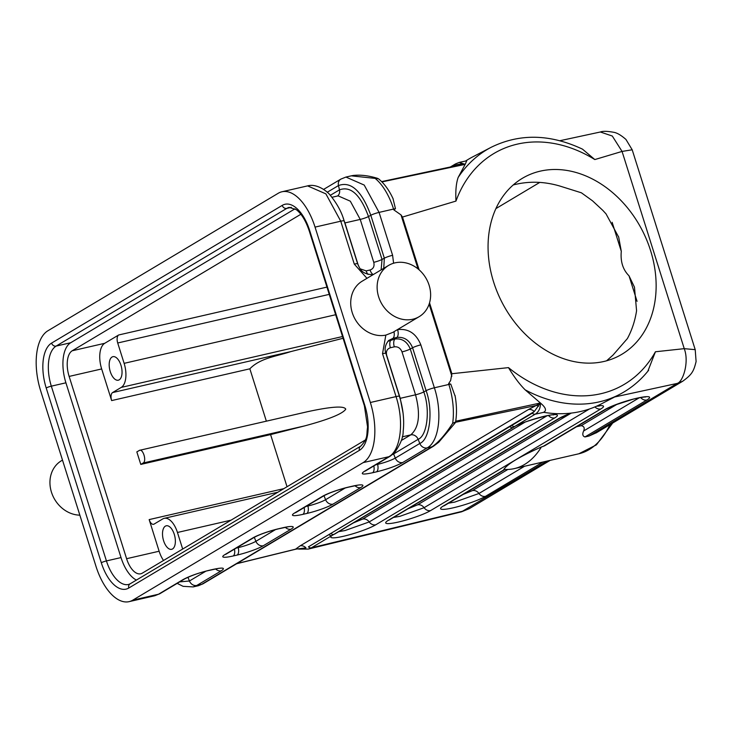 <?xml version="1.0" encoding="UTF-8"?>
<svg xmlns="http://www.w3.org/2000/svg" width="733" height="733" viewBox="0 0 733 733"><rect width="100%" height="100%" fill="white"/><g stroke="black" fill="none" stroke-linecap="round" stroke-linejoin="round"><path stroke-width="1.1" d="M139.673 450.291L307.723 411.662C331.618 406.531 344.29 405.706 345.756 409.188C342.668 413.769 329.035 419.322 304.864 425.846L270.587 434.587L140.782 464.42L136.833 451.894L139.637 450.3M343.081 338.27L290.717 351.62C276.405 356.403 260.279 357.997 249.852 368.809L266.363 421.173M335.659 314.732L124.124 363.348A19.892 9.877 77.1 0 1 121.247 387.4L112.589 392.567A6.634 3.289 -102.9 0 0 111.636 400.584L101.658 368.946A21.22 10.537 77.1 0 1 104.727 343.301L118.673 334.981A6.634 3.289 -102.9 0 0 117.711 342.989L329.236 294.373M300.842 214.265L72.2 350.777A21.22 10.537 -102.9 0 0 69.131 376.423L126.598 558.702A21.22 10.537 -102.9 0 0 140.745 573.783A21.22 10.537 -102.9 0 0 142.312 573.142L365.272 440.029M126.598 558.702L159.134 551.225L149.156 519.596L283.863 488.636M270.587 434.587L287.034 486.739M455.211 396.425L450.768 384.092L448.614 383.652L450.511 380.711M450.593 380.693L451.885 373.729L429.538 302.857M418.03 268.901L400.997 214.897L393.823 209.867L393.566 209.061L379.071 212.396L392.604 255.304L393.594 263.22M40.681 390.918L95.977 566.307A49.734 24.702 -102.9 0 0 129.127 601.637A49.734 24.702 -102.9 0 0 132.801 600.144L363.147 462.615A49.734 24.702 -102.9 0 0 370.348 402.499L315.043 227.111A49.734 24.702 -102.9 0 0 281.893 191.78A49.734 24.702 -102.9 0 0 278.228 193.274L47.874 330.794A49.734 24.702 -102.9 0 0 40.681 390.918M582.515 149.166L594.83 159.565L622.06 151.429L684.246 348.661L655.43 351.767A132.618 103.371 -117.4 0 1 508.482 367.618L451.885 373.729M400.997 214.897L402.49 217.06L455.972 201.08C455.431 191.011 456.164 183.14 458.162 177.45L465.162 164.366L381.939 181.921M493.63 282.058A101.117 78.816 -117.4 0 1 525.497 176.571A101.117 78.816 -117.4 0 1 642.053 229.988A101.117 78.816 -117.4 0 1 618.698 356.055A101.117 78.816 -117.4 0 1 493.63 282.058M393.007 198.579L395.463 208.703L393.823 209.867M508.482 367.618C514.007 376.844 519.55 384.239 525.121 389.809L540.404 402.985L455.715 421.218M606.585 360.801L612.99 355.111L627.366 338.6C631.919 330.244 634.989 320.953 636.574 310.746L634.466 287.162L629.006 275.791C622.922 269.735 620.347 261.58 621.291 251.318L618.689 237.135L606.026 213.871L602.81 210.371L592.502 200.805L581.397 192.806L559.664 185.99C543.739 181.353 528.255 181.014 513.219 184.963M172.539 548.953A12.067 5.992 77.1 0 1 171.705 549.301A12.067 5.992 77.1 0 1 163.102 538.902A12.067 5.992 77.1 0 1 166.299 525.781A12.067 5.992 77.1 0 1 174.564 535.337A12.067 5.992 77.1 0 1 172.539 548.953M112.021 357.035A12.067 5.992 -102.9 0 0 110.023 370.761A12.067 5.992 -102.9 0 0 118.379 380.18A12.067 5.992 -102.9 0 0 121.458 367.086A12.067 5.992 -102.9 0 0 112.974 356.659A12.067 5.992 -102.9 0 0 112.021 357.035M159.134 551.225A21.22 10.537 -102.9 0 0 163.532 560.479M231.069 520.155L177.45 532.479A19.892 9.877 -102.9 0 0 164.192 518.341A19.892 9.877 -102.9 0 0 162.726 518.937L154.067 524.104A6.634 3.289 77.1 0 1 153.582 524.306A6.634 3.289 77.1 0 1 149.156 519.596M139.178 450.493C142.853 447.89 147.021 461.103 143.127 463.018L140.782 464.42M187.95 577.283L189.435 580.994L179.667 581.883M509.866 426.551A3.317 2.84 59.2 0 0 513.082 427.467A6.634 5.681 59.2 0 0 513.906 427.073L334.908 533.945A6.634 5.681 -120.8 0 1 334.083 534.339A3.317 2.84 -120.8 0 1 330.867 533.413L511.781 425.433A3.317 2.84 -120.8 0 0 514.703 426.441L331.902 535.576A24.977 3.436 162.5 0 0 345.426 535.814A24.977 3.436 162.5 0 0 375.745 524.801L554.744 417.929A24.977 3.436 162.5 0 0 546.452 415.794A24.977 3.436 162.5 0 0 514.703 426.441L535.227 414.182C538.764 411.928 540.505 408.217 540.468 403.058L540.468 403.003M540.478 403.058C545.874 407.612 546.891 410.691 543.538 412.294A139.243 108.539 62.6 0 0 601.161 403.984L619.596 394.409A139.243 108.539 -117.4 0 1 525.121 389.809M511.781 425.433L532.314 413.174A3.317 2.84 59.2 0 0 535.227 414.182L543.767 412.331M469.303 508.638L463.467 511.011L311.369 547.835L308.327 549.063M461.497 511.826L547.102 461.066M559.838 140.727L600.455 131.977C602.847 131.024 607.254 131.125 613.658 132.288C616.948 132.774 621.034 135.156 625.936 139.435L632.194 149.789L622.06 151.429L612.302 136.036L600.354 131.995M458.162 177.45A139.243 108.539 -117.4 0 1 491.247 147.251L472.822 156.825A139.243 108.539 62.6 0 0 465.62 161.022M465.208 164.302L466.738 160.784L459.188 162.414L465.189 164.302M614.675 396.965L677.155 383.423C683.074 382.003 689.377 361.891 684.246 348.661L695.214 349.659L696.103 361.543C693.656 371.402 692.108 374.361 682.78 381.187L677.155 383.423L589.103 435.998L584.989 436.941C582.662 436.236 582.204 434.257 583.615 430.995C584.897 427.99 584.082 426.221 581.168 425.69L617.094 404.24M544.5 445.856L541.43 446.956C530.435 451.867 521.942 456.118 515.95 459.71C509.875 463.32 505.843 466.545 503.846 469.395A139.243 69.168 77.1 0 0 514.328 468.607L578.832 453.782A139.243 69.168 -102.9 0 0 589.112 449.613A139.243 69.168 -102.9 0 0 609.938 424.673M541.43 446.956A139.243 69.168 77.1 0 1 524.608 464.438A139.243 69.168 77.1 0 1 514.328 468.607M576.532 426.762L581.168 425.69M596.598 432.635L589.103 435.998M538.471 406.357A6.634 3.473 67.6 0 0 536.19 405.496L540.468 402.967L534.265 411.57L308.446 546.827A3.317 2.84 -120.8 0 0 311.369 547.835L331.902 535.576A3.317 2.84 -120.8 0 1 328.98 534.568L330.867 533.413M647.807 371.301L655.43 351.767M397.396 329.667L397.588 329.621C408.4 328.357 416.152 333.442 420.843 344.876L434.376 387.784L448.862 384.449A49.734 24.702 77.1 0 1 452.655 423.289C445.398 434.541 438.526 442.375 432.058 446.782A6.634 5.681 59.2 0 0 433.487 446.205L203.133 583.734L198.487 585.694L193.155 586.913L196.829 585.429A6.634 5.681 -120.8 0 1 189.435 580.994L205.881 571.181M387.821 341.321L395.023 339.012C402.078 338.252 407.154 341.578 410.269 349.018L423.802 391.926C430.353 409.784 427.229 435.851 418.131 439.314L419.789 443.465C429.932 439.598 433.414 410.562 426.111 390.662L423.802 391.926A6.634 0.907 -17.5 0 1 415.538 394.803L402.005 351.895C400.447 348.111 397.882 346.434 394.308 346.846L390.377 347.754C387.042 348.926 385.815 351.483 386.694 355.413L400.227 398.321L415.538 394.803C420.65 414.337 419.047 427.696 410.737 434.889L402.252 436.841M388.582 265.428A29.842 25.573 -120.8 0 1 394.482 262.982A29.842 25.573 -120.8 0 1 429.117 285.247A29.842 25.573 -120.8 0 1 419.175 316.665A29.842 25.573 -120.8 0 1 381.92 304.149A29.842 25.573 -120.8 0 1 388.582 265.428L362.175 281.188A29.842 25.573 59.2 0 0 353.535 316.079A29.842 25.573 59.2 0 0 385.842 335.109L392.861 332.37M327.248 192.257L338.472 185.559C350.979 180.987 361.763 190.901 370.806 215.273L368.497 216.537C360.379 194.648 350.704 185.761 339.471 189.856L330.317 195.317M393.209 199.028C389.232 190.278 384.303 183.516 378.42 178.742L351.263 175.838L345.93 177.065L364.209 185.064L379.071 212.396A6.634 0.907 -17.5 0 0 370.806 215.273L384.339 258.181L382.03 259.445L368.497 216.537A6.634 0.907 162.5 0 1 360.233 219.414L373.766 262.322C374.645 266.262 373.418 268.819 370.073 269.991L366.152 270.889L360.215 268.846M465.162 164.366L461.735 164.577L381.627 181.601M456.183 165.75A6.634 5.681 59.2 0 0 456.448 164.778L461.982 163.761L465.226 164.348M460.901 164.833A6.634 3.473 67.6 0 0 461.982 163.761M198.524 585.685L201.703 584.311L196.829 585.429L221.329 570.796A6.634 5.681 -120.8 0 1 215.649 568.955M300.127 545.856A6.634 5.681 59.2 0 1 305.973 547.872L295.518 549.191L300.127 545.856L528.42 409.555L536.19 405.496L455.541 422.272C456.943 413.989 456.769 405.047 455.037 395.444M299.311 549.145A6.634 6.56 -2.5 0 0 295.518 549.191L236.841 563.604M532.314 413.174L534.265 411.57A6.634 5.681 59.2 0 0 528.42 409.555M452.655 423.289L455.56 422.006M136.411 580.078A33.15 16.465 77.1 0 1 121.018 557.575L65.915 382.809A33.15 16.465 77.1 0 1 70.707 342.732L295.042 208.795M124.124 363.348L117.711 342.989M177.45 532.479L182.673 549.044M495.893 208.612L539.79 182.398M79.851 515.162A29.842 25.573 -120.8 0 1 51.686 492.888A29.842 25.573 -120.8 0 1 61.398 460.764L62.497 460.113M249.852 368.809L111.636 400.584M69.131 376.423L101.658 368.946M450.768 384.092A6.634 0.907 -17.5 0 0 448.862 384.449L448.614 383.652M451.867 376.221L429.135 304.131M419.12 269.826L402.49 217.06M455.972 201.08A132.618 103.371 -117.4 0 1 594.83 159.565M612.137 222.291L621.291 251.318M143.127 463.018L304.864 425.846M112.589 392.567L290.717 351.62M342.531 336.539L121.247 387.4M275.571 529.565L255.899 541.311L254.314 537.344M238.06 547.02L238.216 547.606L236.356 548.037M291.019 529.189A20.332 2.795 162.5 0 0 282.819 527.769L278.897 528.676A20.332 2.795 162.5 0 0 252.702 538.004L224.967 554.551A20.332 2.795 162.5 0 0 233.167 555.971L237.098 555.073A6.634 3.289 77.1 0 0 238.216 547.606A13.725 1.887 162.5 0 0 255.899 541.311A6.634 5.681 -120.8 0 0 263.294 545.746L291.019 529.189A6.634 5.681 -120.8 0 1 285.339 527.339M237.098 555.073A20.332 2.795 162.5 0 0 263.294 545.746M282.819 527.769A6.634 3.289 77.1 0 1 282.297 527.98M278.897 528.676A6.634 3.289 77.1 0 1 278.403 528.869C267.838 531.544 259.748 534.394 254.122 537.426L225.966 554.212M252.702 538.004A6.634 5.681 59.2 0 0 254.186 537.39M224.967 554.551A6.634 5.681 59.2 0 0 226.396 553.983M233.167 555.971A6.634 3.289 -102.9 0 0 234.45 549.173M323.995 495.719L325.599 499.704L345.27 487.958M358.364 485.063L348.102 487.262A6.634 3.289 -102.9 0 0 348.587 487.069A20.332 2.795 162.5 0 0 322.392 496.388L294.666 512.944A20.332 2.795 162.5 0 0 302.866 514.364L306.788 513.466A20.332 2.795 162.5 0 0 332.984 504.139A6.634 5.681 -120.8 0 1 325.599 499.704A13.725 1.887 -17.5 0 1 307.906 505.999L307.75 505.413M306.055 506.43L307.906 505.999A6.634 3.289 -102.9 0 1 306.788 513.466M322.392 496.388A6.634 5.681 59.2 0 0 323.885 495.783M294.666 512.944A6.634 5.681 59.2 0 0 296.086 512.376L295.656 512.605M302.866 514.364A6.634 3.289 -102.9 0 0 304.14 507.566M332.984 504.139L360.718 487.582A6.634 5.681 -120.8 0 1 355.029 485.732M360.718 487.582A20.332 2.795 162.5 0 0 352.518 486.162A6.634 3.289 77.1 0 1 351.987 486.373M352.518 486.162L348.587 487.069M221.329 570.796C225.773 567.773 223.043 567.296 213.129 569.385L209.207 570.283C198.222 573.004 189.49 576.111 183.012 579.611L158.502 594.234A6.634 5.681 59.2 0 0 159.931 593.666L154.837 595.718L158.502 594.234L132.801 600.144M213.129 569.385A6.634 3.289 77.1 0 1 212.607 569.587M209.207 570.283A6.634 3.289 77.1 0 1 208.713 570.485C199.678 572.592 191.579 575.442 184.432 579.033L159.931 593.666M183.012 579.611A6.634 5.681 59.2 0 0 184.496 578.997M408.318 508.647L417.553 504.845L571.016 413.22M389.837 519.679A6.634 5.681 -120.8 0 1 388.371 520.283A24.977 3.436 162.5 0 0 398.44 522.024A24.977 3.436 162.5 0 0 430.628 510.571L600.822 408.959A6.634 5.681 -120.8 0 1 594.939 406.897M600.822 408.959A24.977 3.436 162.5 0 0 597.019 405.99M571.117 413.1A24.977 3.436 162.5 0 0 558.564 418.671A6.634 5.681 59.2 0 0 560.039 418.067M589.424 408.996L424.086 507.703L399.906 516.316L393.612 517.425M430.628 510.571A6.634 5.681 -120.8 0 1 424.086 507.703A6.634 5.681 59.2 0 0 417.553 504.845M558.564 418.671L388.371 520.283M453.241 166.382L456.448 164.778L454.048 166.208M450.355 166.987L455.523 163.908A3.317 2.84 59.2 0 0 454.295 165.75M584.989 436.941L646.9 399.98A24.977 3.436 162.5 0 0 636.821 398.239A24.977 3.436 162.5 0 0 604.633 409.692A6.634 5.681 59.2 0 0 606.063 409.124L544.509 445.875M604.633 409.692L542.732 446.654M646.9 399.98A6.634 5.681 -120.8 0 1 640.679 397.543M639.176 397.827L583.605 430.995M524.562 466.252L478.97 493.474L454.781 502.087L448.495 503.195M504.579 469.441L443.245 506.054A24.977 3.436 162.5 0 0 453.324 507.795A24.977 3.436 162.5 0 0 485.503 496.342A6.634 5.681 -120.8 0 1 478.97 493.474A6.634 5.681 -120.8 0 0 472.428 490.615L507.859 469.459M485.503 496.342L542.997 462.019M443.245 506.054A6.634 5.681 59.2 0 0 444.665 505.486L505.01 469.459M463.201 494.418L472.428 490.615M353.443 522.876L362.67 519.074L524.938 422.19M554.744 417.929A6.634 5.681 -120.8 0 1 548.531 415.492M547.02 415.776L369.212 521.933L345.023 530.545L338.738 531.654M375.745 524.801A6.634 5.681 -120.8 0 1 369.212 521.933A6.634 5.681 59.2 0 0 362.67 519.074M308.446 546.827L328.98 534.568M375.745 464.814L377.605 464.392C384.99 462.55 390.881 460.452 395.289 458.098L419.789 443.465A6.634 5.681 59.2 0 0 427.183 447.9C439.14 441.532 442.595 412.706 434.376 387.784A6.634 0.907 -17.5 0 0 426.111 390.662L412.578 347.754L410.269 349.018A6.634 0.907 -17.5 0 1 402.005 351.895M401.263 440.542L410.737 434.889A6.634 5.681 -120.8 0 1 418.131 439.314L393.621 453.947L395.289 458.098A6.634 5.681 59.2 0 0 402.674 462.532L427.183 447.9L432.058 446.782L201.703 584.311A6.634 5.681 59.2 0 0 203.133 583.734M400.053 398.367A6.634 0.907 162.5 0 0 400.227 398.321L403.068 413.128M420.843 344.876A6.634 0.907 162.5 0 0 412.578 347.754C409.381 340.103 404.14 336.676 396.883 337.455L392.952 338.362L391.092 339.91A6.634 3.289 -102.9 0 0 390.377 347.754M393.978 331.71A6.634 3.289 -102.9 0 1 392.952 338.362L388.747 340.433M397.588 329.621A6.634 3.289 -102.9 0 1 396.883 337.455L395.023 339.012A6.634 3.289 -102.9 0 0 394.308 346.846M393.621 453.947L392.586 454.524M373.839 465.959A6.634 3.289 77.1 0 1 372.556 472.758L376.478 471.85A6.634 3.289 77.1 0 0 377.605 464.392L377.44 463.806M365.346 470.998L390.286 456.137L394.308 452.939C400.291 444.665 403.242 437.519 403.159 431.517C404.442 420.238 403.196 408.519 399.439 396.351A6.634 0.907 162.5 0 0 396.049 396.59L382.525 353.682L385.842 335.109M399.439 396.351L385.915 353.443A6.634 0.907 162.5 0 0 382.525 353.682M376.478 471.85C387.464 469.138 396.196 466.023 402.674 462.532M365.84 470.723A6.634 5.681 -120.8 0 1 364.356 471.337C359.912 474.37 362.643 474.837 372.556 472.758M390.286 456.137A6.634 5.681 -120.8 0 1 388.856 456.705L364.356 471.337M370.348 402.499L396.049 396.59C404.268 421.512 400.823 450.337 388.856 456.705L363.147 462.615M381.123 269.872L382.03 259.445A6.634 0.907 162.5 0 1 373.766 262.322M392.604 255.304A6.634 0.907 162.5 0 0 384.339 258.181L383.744 268.315M323.592 189.416L340.827 179.127A6.634 5.681 -120.8 0 0 338.472 185.559L339.471 189.856A6.634 5.681 -120.8 0 1 337.537 196.004M358.483 265.942L344.922 222.933L360.233 219.414L350.319 201.19L338.133 195.867L331.994 197.278M344.922 222.933L343.255 218.287M370.073 269.991A6.634 3.289 -102.9 0 0 373.289 274.554M366.152 270.889A6.634 3.289 -102.9 0 0 368.076 274.472M372.886 274.719A6.634 3.289 77.1 0 1 373.115 274.655C360.856 274.371 359.921 268.241 357.667 263.871L344.144 220.963A6.634 0.907 162.5 0 0 340.753 221.201L325.883 193.869L307.603 185.889M357.667 263.853A6.634 0.907 162.5 0 0 354.286 264.109L340.753 221.201L315.043 227.111M366.976 278.329L354.286 264.109M395.463 208.703A6.634 0.907 162.5 0 0 393.566 209.061A49.734 24.702 -102.9 0 0 375.543 178.724M282.223 205.396A37.136 18.444 77.1 0 1 309.72 230.666L364.814 405.422A37.136 18.444 77.1 0 1 359.445 450.319L128.797 588.022A37.136 18.444 77.1 0 1 101.31 562.752L46.206 387.986A37.136 18.444 77.1 0 1 51.576 343.099L282.223 205.396A3.977 3.408 -120.8 0 0 286.777 208.383L291.358 207.329M309.72 230.666A3.977 0.55 -17.5 0 0 309.289 231.097C305.881 220.899 301.538 213.743 296.26 209.638L289.223 207.393A33.15 16.465 -102.9 0 0 286.777 208.383L56.129 346.086A3.977 3.408 -120.8 0 1 51.576 343.099M70.707 342.732L56.129 346.086A33.15 16.465 77.1 0 0 51.328 386.163L106.432 560.928L121.018 557.575M65.915 382.809L51.328 386.163A3.977 0.55 162.5 0 0 46.206 387.986M101.31 562.752A3.977 0.55 -17.5 0 1 106.432 560.928A33.15 16.465 -102.9 0 0 128.532 584.476L130.126 583.825A3.977 3.408 59.2 0 0 128.797 588.022M309.289 231.087L364.393 405.853A3.977 0.55 -17.5 0 1 364.814 405.422M360.728 446.15A3.977 3.408 59.2 0 0 359.445 450.319M104.727 343.301L72.2 350.777M326.945 287.107L118.673 334.981M629.006 275.791L637.059 301.345M618.689 237.135L618.533 236.64M278.403 528.869L288.674 526.679M348.102 487.262C337.537 489.937 329.438 492.787 323.821 495.82L296.086 512.376M154.837 595.727L129.127 601.637M177.166 583.376L183.113 586.336L193.155 586.913M208.713 570.485L218.975 568.286M599.429 405.99L596.525 406.21M571.419 413.064L559.985 418.103L389.122 520.045M469.248 508.665L461.57 511.808L308.272 549.081L298.679 549.09M632.194 149.789L695.214 349.659M645.498 397.02L645.507 397.02C647.092 396.571 637.298 397.882 632.661 399.338L614.73 405.138L606.063 409.124M682.725 381.224L596.076 432.956M612.678 423.042L596.405 444.858L578.832 453.782M443.996 505.816L444.665 505.486M550.153 460.37L469.23 508.684M513.906 427.073C519.963 422.217 554.634 413.275 553.351 414.97L552.563 414.75M334.239 534.275L334.908 533.945M648.641 370.257C640.532 380.482 630.847 388.536 619.596 394.409M385.915 353.443C384.284 349.064 385.182 344.767 388.609 340.552M340.827 179.127L345.921 177.065M344.144 220.963C341.825 212.396 337.171 203.792 330.171 195.152C328.549 192.77 317.865 183.094 307.603 185.88L281.893 191.78M582.359 149.083C550.007 133.947 519.642 133.342 491.247 147.251M459.188 162.414L455.523 163.908M377.697 178.394C368.635 175.599 360.444 174.628 353.114 175.48L351.272 175.838M295.94 549.164L236.622 563.741M455.358 422.675L438.746 442.228L433.478 446.205M364.393 405.853L367.572 427.027C366.262 435.164 368.479 437.977 360.773 446.122L130.126 583.825M164.192 518.341L277.862 492.219M419.175 316.665L392.723 332.452"/></g></svg>

